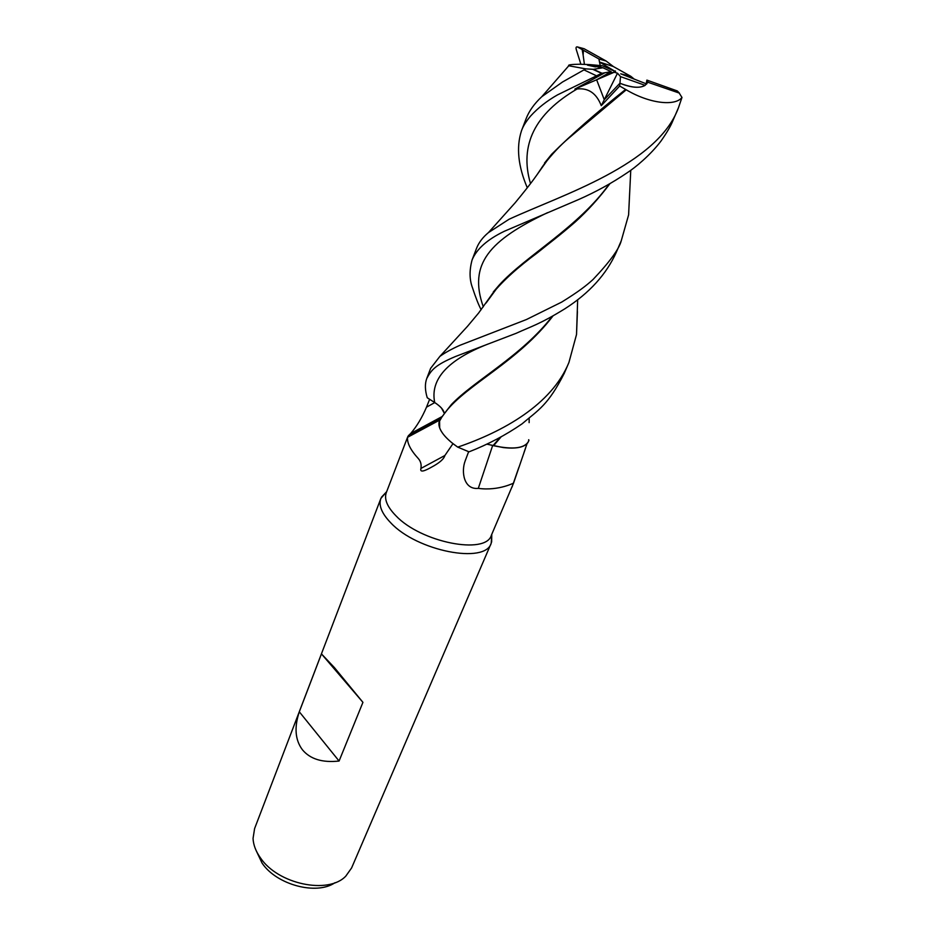 <?xml version="1.0" encoding="UTF-8"?>
<svg xmlns="http://www.w3.org/2000/svg" width="935" height="935" viewBox="0 0 935 935"><rect width="100%" height="100%" fill="white"/><g stroke="black" fill="none" stroke-linecap="round" stroke-linejoin="round"><path stroke-width="1.4" d="M577.409 311.565L576.521 334.508L568.924 362.488C551.708 404.715 502.913 431.748 457.753 447.129L457.636 447.059C447.97 440.35 441.986 433.957 439.684 427.891C441.975 433.945 447.958 440.338 457.636 447.059L451.944 442.839C442.173 434.693 437.907 427.692 439.123 421.837L441.343 418.015L439.567 420.586L439.684 427.891L439.123 421.837M491.763 445.317L493.587 445.714C513.28 449.864 524.967 448.321 528.649 441.098L528.696 439.719M386.389 491.974L380.872 498.449C378.441 505.344 381.737 513.467 390.772 522.84C417.01 551.136 485.358 564.343 491.202 543.247L491.763 534.75M452.972 443.658L444.873 455.509C444.067 458.629 440.385 462.077 433.852 465.864C428.884 468.645 419.266 474.361 420.937 468.435C421.568 464.461 420.656 461.13 418.202 458.43C410.582 450.086 407.029 443.05 407.531 437.3L386.307 492.593C384.016 499.103 387.195 506.805 395.844 515.699C420.925 542.464 485.884 555.156 491.378 535.252L513.502 483.278C515.138 482.063 499.5 491.226 478.299 488.374C463.702 489.893 461.072 471.637 465.151 460.955L468.634 451.687M380.872 498.449L254.6 828.574L253.046 838.45C253.362 844.831 255.781 851.247 260.316 857.687C277.753 884.206 328.349 894.772 345.81 876.118L351.595 867.96L491.202 543.247M299.305 711.804L321.453 653.892L334.379 667.567L362.932 702.337L339.078 761.032C322.353 762.866 310.128 759.103 302.379 749.718C295.144 739.982 294.116 727.348 299.305 711.804L339.078 761.032M646.728 83.998L620.676 73.795L630.88 76.343L634.035 78.961M645.162 85.365C639.622 88.486 631.219 87.773 619.928 83.238L604.255 99.706L596.647 79.779L607.937 73.421L614.237 72.24L617.509 73.199L604.255 99.706L619.928 83.238L620.513 76.623L645.162 85.365M256.213 850.721L262.057 863.075C276.515 884.872 316.661 895.508 334.999 882.698M527.059 443.622L523.927 452.739M518.832 467.453L512.076 486.995M441.273 417.828L408.525 435.5L407.625 437.031M408.724 435.394L410.652 433.524C416.765 426.395 422.047 417.606 426.5 407.169L429.632 399.292M444.873 455.509L420.937 468.435M486.773 444.148L503.416 447.584C515.991 448.975 524.103 447.397 527.726 442.828L528.649 441.11C524.991 448.321 513.303 449.852 493.587 445.714L503.416 447.584M492.605 445.668L478.299 488.374M529.128 422.643L529.187 418.307M437.077 419.394L437.37 421.404M629.664 192.587L628.601 214.898L621.272 240.716L616.399 252.064C606.476 274.247 589.342 293.134 564.985 308.714C539.565 324.387 531.15 326.444 516.12 333.327L455.579 356.469C435.009 365.117 431.374 369.979 426.746 378.5C424.794 383.841 424.969 390.257 427.248 397.761L434.728 402.564C440.49 406.339 443.658 409.892 444.218 413.223C443.681 409.869 440.514 406.316 434.717 402.541L436.213 403.534M440.794 418.611L445.574 411.984C467.149 384.25 518.212 361.576 552.924 316.018M440.432 419.09L439.52 420.656M440.198 406.748L441.285 407.847M441.519 408.116L444.242 413.2M500.272 437.3L492.897 445.761M321.453 653.892L362.932 702.337M595.209 66.876L587.437 65.123L589.798 64.62L602.35 65.731L595.209 66.876M600.258 65.543L599.487 62.037L615.569 71.656L602.35 65.731M630.88 76.343L613.337 66.525L599.487 62.037L598.926 58.975L606.125 61.02L584.106 48.725L577.479 46.937L583.44 50.303L583.124 55.013L584.387 64.164M527.293 187.806C518.095 166.208 516.143 147.239 521.45 130.9C522.852 126.611 525.891 121.667 530.554 116.092C537.929 107.969 546.917 100.91 557.482 94.903L601.614 73.339L611.174 71.644L596.647 79.779L614.237 72.24M617.509 73.199L620.513 76.623M614.459 71.153L615.394 70.955M580.857 64.188L576.357 49.812C575.703 47.568 576.077 46.61 577.479 46.937M621.272 240.716C619.157 248.967 609.725 261.917 592.977 279.565C586 285.865 578.73 291.521 561.678 302.099L526.405 319.548L459.938 345.296C451.547 349.059 444.85 352.775 439.859 356.422L430.638 368.32M568.772 65.777L585.789 68.863L562.508 82.011L541.751 96.737L568.772 65.777C567.639 64.854 571.378 64.34 579.981 64.223L589.798 64.62L587.437 65.123L602.911 67.752L611.174 71.644M613.348 66.525L606.125 61.02M457.753 447.129L469.043 451.839C487.976 444.452 505.625 435.149 521.975 423.906C538.548 409.834 548.179 405.147 564.284 373.264L568.924 362.488M504.362 231.261L578.707 199.494C596.004 191.862 612.226 182.921 627.35 172.671C635.04 167.739 650.292 155.222 660.905 141.162C666.865 132.688 670.886 125.804 672.966 120.498L678.483 107.677C657.504 165.016 562.251 194.737 509.037 219.269L488.397 232.628C482.705 237.385 478.732 242.656 476.488 248.453L472.07 260C476.569 249.049 487.334 239.477 504.362 231.261M601.263 105.69L619.683 86.02L626.24 89.807C649.393 103.575 675.012 106.485 681.977 97.462L678.483 107.677M541.751 96.737C534.236 103.773 529.035 111.078 526.125 118.675L526.031 118.932M552.164 316.439C521.94 355.803 474.022 380.779 451.465 404.458L441.297 417.676M574.873 89.094L577.129 88.965C588.454 87.761 596.507 93.336 601.263 105.678L604.255 99.718L596.647 79.779L574.873 89.094L604.758 72.825M501.125 436.844L493.587 445.714L486.901 444.09M625.468 89.561C596.67 112.375 572.056 133.95 551.615 154.287L536.129 175.99M528.941 440.151L528.649 441.098M626.24 89.807L568.597 138.298C560.474 145.124 552.094 154.076 543.48 165.156L537.204 174.471M679.476 93.173L677.291 90.94L646.88 80.106L646.284 83.308M481.151 309.719C478.626 304.997 475.763 297.774 472.584 288.05C469.417 279.81 469.253 270.46 472.07 260.012M609.246 184.043C578.449 227.275 525.365 256.19 499.302 284.953L486.06 303.045M487.217 301.397L492.558 293.52C502.703 280.979 517.628 267.433 537.356 252.859C549.044 243.299 558.066 236.894 575.142 222.062C587.519 210.901 599.125 198.08 609.959 183.622M583.44 50.303L598.926 58.975M602.911 67.752L593.456 69.33L585.789 68.863M619.683 86.02L619.928 83.238C634.713 88.895 644.005 88.568 647.815 82.233L679.184 93.044L681.977 97.462M647.932 81.941L646.88 80.106M434.763 402.588L426.5 407.169M487.953 344.068C447.701 359.835 429.948 379.318 434.717 402.541L434.728 402.564M584.457 70.113L596.086 75.606M582.154 49.567L583.124 55.013M577.129 88.965C534.75 113.708 519.206 145.252 530.507 183.611M604.092 72.883L598.307 76.167M547.571 212.654C489.811 240.155 468.073 263.787 483.301 306.855M593.456 69.33L602 73.234M679.184 93.044L677.291 90.94M491.763 534.364L491.635 542.078M441.904 416.671L410.652 433.524M407.531 437.311L439.731 420.072M525.505 448.286L513.502 483.278M465.595 459.658L465.151 460.955M386.658 491.681L381.375 497.315M576.521 334.508L577.666 299.679M445.06 412.651L451.465 404.458M551.615 154.287L544.509 163.087M542.008 167.19L541.307 168.499M488.397 232.64L515.056 202.895C532.728 181.542 537.543 174.179 543.48 165.156M499.29 284.965L493.283 292M491.658 294.712L491.249 295.495M439.859 356.422L467.5 326.315L478.638 313.003L492.558 293.52M628.601 214.898L630.763 170.287M521.45 130.9L526.125 118.675M426.746 378.5L430.708 368.133M601.614 73.339L592.813 69.342"/></g></svg>
